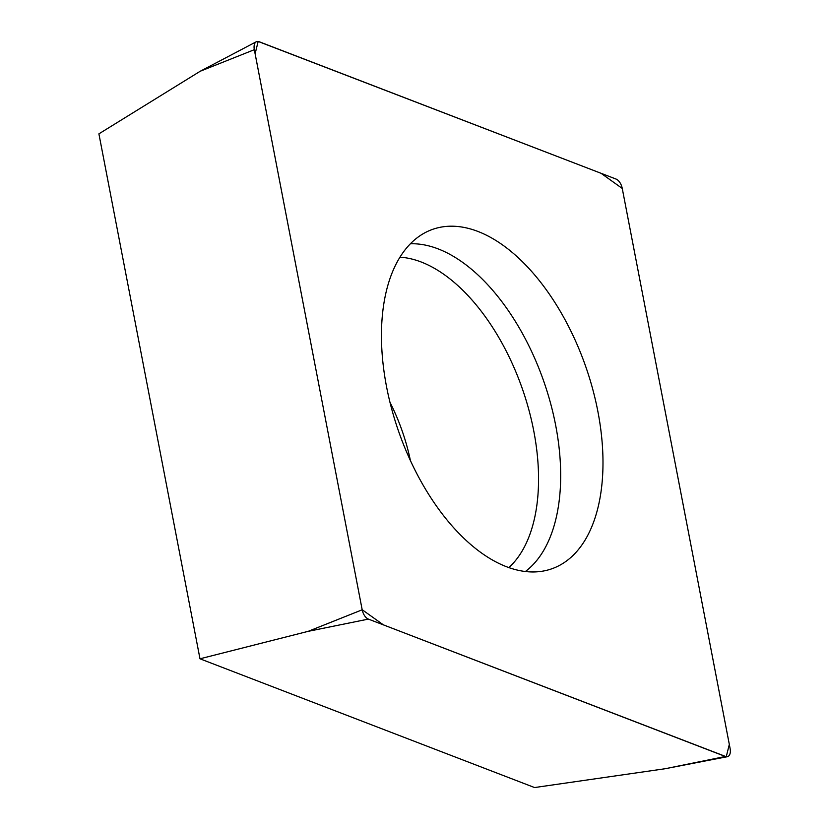 <?xml version="1.0" encoding="UTF-8"?>
<svg xmlns="http://www.w3.org/2000/svg" width="829" height="829" viewBox="0 0 829 829"><rect width="100%" height="100%" fill="white"/><g stroke="black" fill="none" stroke-linecap="round" stroke-linejoin="round"><path stroke-width="1.24" d="M725.385 756.483L665.096 768.742L534.57 787.55L199.986 658.796L98.9 133.852L200.235 71.242L256.327 41.74A9.285 5.109 70.7 0 0 254.327 49.688L362.19 609.802A9.285 5.109 70.7 0 0 368.387 619.097L725.385 756.483A9.285 5.109 70.7 0 0 727.323 756.701A9.285 5.109 70.7 0 0 730.1 748.483L622.237 188.359A9.285 5.109 70.7 0 0 616.04 179.064L259.042 41.678A9.285 5.109 70.7 0 0 256.327 41.74M199.986 658.796L308.098 631.356L362.19 609.802M585.606 539.202A179.872 99.014 70.7 0 0 568.767 326.823A179.872 99.014 70.7 0 0 428.375 231.063A179.872 99.014 70.7 0 0 398.79 431.888A179.872 99.014 70.7 0 0 547.441 570.124A179.872 99.014 70.7 0 0 585.606 539.202M622.258 188.452L601.046 173.292L258.171 41.45L255.114 53.74L362.169 609.709L383.392 624.869L726.256 756.711L729.323 744.421L622.258 188.452M254.327 49.688L200.235 71.242M368.387 619.097L308.098 631.356M410.355 243.767A176.308 97.055 -109.3 0 1 535.275 359.62A176.308 97.055 -109.3 0 1 543.637 550.518A176.308 97.055 -109.3 0 1 525.431 571.482M508.892 567.544A168.847 92.952 70.7 0 0 522.229 550.86A168.847 92.952 70.7 0 0 516.032 372.273A168.847 92.952 70.7 0 0 399.91 257.177M389.962 402.293A130.982 72.102 -109.3 0 1 410.396 460.499M665.096 768.742L727.323 756.701"/></g></svg>
